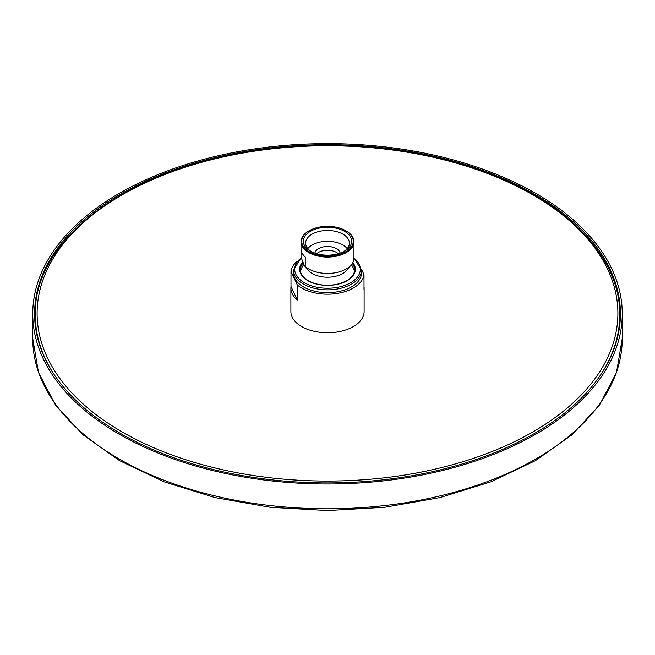 <?xml version="1.0" encoding="UTF-8"?>
<svg xmlns="http://www.w3.org/2000/svg" width="655" height="655" viewBox="0 0 655 655"><rect width="100%" height="100%" fill="white"/><g stroke="black" fill="none" stroke-linecap="round" stroke-linejoin="round"><path stroke-width="0.98" d="M535.921 193.471A294.75 170.169 180 0 1 622.25 313.802A294.75 170.169 180 0 1 327.5 483.979A294.75 170.169 180 0 1 32.75 313.802A294.75 170.169 180 0 1 214.701 156.586A294.75 170.169 180 0 1 535.921 193.471M534.619 194.224A292.908 169.113 180 0 1 620.408 313.802A292.908 169.113 180 0 1 327.5 482.915A292.908 169.113 180 0 1 34.592 313.802A292.908 169.113 180 0 1 215.413 157.568A292.908 169.113 180 0 1 534.619 194.224M361.413 269.066L364.008 274.666L364.008 289.706A36.614 21.14 0 0 0 364.115 288.094A36.614 21.14 0 0 0 364.008 286.481M352.325 263.474A27.174 15.687 180 0 1 354.674 269.852C354.175 276.623 348.272 281.429 336.948 284.286C328.851 285.891 321.073 285.482 313.622 283.075C305.001 279.873 300.563 275.46 300.326 269.852A27.174 15.687 180 0 1 302.946 263.13M361.462 270.228L361.462 273.053A33.962 19.609 180 0 1 327.5 292.662A33.962 19.609 180 0 1 293.538 273.053L293.538 270.228A33.962 19.609 180 0 0 327.5 289.837A33.962 19.609 180 0 0 361.462 270.228L353.954 257.571M297.28 300.031A36.614 21.14 0 0 1 290.885 288.094A36.614 21.14 0 0 1 290.992 286.481L297.28 300.031L297.28 284.982L290.992 271.44A36.614 21.14 180 0 1 296.936 261.41M290.992 286.481L290.992 271.44M364.008 274.666A36.614 21.14 180 0 1 336.973 293.473A36.614 21.14 180 0 1 297.28 284.982M364.115 288.094L364.115 311.6A36.614 21.14 180 0 1 327.5 332.732A36.614 21.14 180 0 1 290.885 311.6L290.885 288.094M301.046 249.49L301.046 257.399L304.436 265.717L305.238 266.429A26.478 15.286 0 0 0 334.353 272.914A26.478 15.286 0 0 0 351.252 264.907A26.478 15.286 0 0 0 353.954 258.889L353.954 249.49A26.478 15.286 0 0 0 353.978 248.744L353.978 241.785A26.478 15.286 0 0 0 346.225 230.978A26.478 15.286 0 0 0 345.979 230.838M304.436 265.717L308.39 270.351A21.304 12.298 0 0 0 333.01 276.795A21.304 12.298 0 0 0 346.61 270.351L351.252 264.907M309.021 230.838A26.478 15.286 0 0 0 308.775 230.978A26.478 15.286 0 0 0 301.022 241.785A26.478 15.286 0 0 0 334.353 256.555A26.478 15.286 0 0 0 353.978 241.785M301.022 241.785L301.022 248.744A26.478 15.286 0 0 0 305.238 257.022L305.238 266.429M343.744 251.569A21.877 12.633 0 0 0 349.377 243.103A21.877 12.633 0 0 0 327.5 230.478A21.877 12.633 0 0 0 305.623 243.103A21.877 12.633 0 0 0 306.368 246.37A21.877 12.633 0 0 0 311.256 251.569M304.149 244.839A24.178 13.96 0 0 0 310.404 251.094A24.178 13.96 0 0 0 344.595 251.094A24.178 13.96 0 0 0 333.755 227.744A24.178 13.96 0 0 0 304.149 244.839M334.173 255.606A25.791 14.893 0 0 0 345.734 230.699A25.791 14.893 0 0 0 309.266 230.699A25.791 14.893 0 0 0 305.165 248.671A25.791 14.893 0 0 0 334.173 255.606M314.891 253.133A12.666 7.311 180 0 1 327.5 246.509A12.666 7.311 180 0 1 340.109 253.133M316.742 253.722A12.666 7.311 180 0 1 338.258 253.722M347.183 248.622A21.648 12.494 0 0 0 327.5 241.327A21.648 12.494 0 0 0 307.817 248.622M622.25 338.627A294.75 170.169 180 0 1 327.5 508.796A294.75 170.169 180 0 1 32.75 338.627L38.514 372.58L55.503 405.044L82.915 434.756L119.628 460.67L164.249 481.875L215.086 497.603L270.212 507.281L327.516 510.548L384.821 507.281L439.939 497.595L490.767 481.867L535.381 460.67L572.085 434.756L599.497 405.044L616.486 372.58L622.25 338.627L622.25 313.802M619.72 325.412L619.72 314.908A292.22 168.712 180 0 1 600.283 375.405M54.717 375.405A292.22 168.712 180 0 1 35.28 314.908L35.28 325.412M252.339 151.461A290.394 167.655 180 0 1 607.996 356.795A290.394 167.655 180 0 1 122.166 431.956A290.394 167.655 180 0 1 252.339 151.461M352.832 262.598A27.862 16.088 180 0 1 327.058 285.375A27.862 16.088 180 0 1 302.544 262.139M353.954 258.078A32.816 18.946 180 0 1 349.434 283.386A32.816 18.946 180 0 1 305.377 283.279A32.816 18.946 180 0 1 301.202 257.964M32.75 313.802L32.75 338.627M619.72 314.908C620.58 254.983 562.35 197.04 473.229 167.958C403.341 145.459 329.621 139.851 252.06 151.158C127.324 169.219 33.315 239.599 35.28 314.908M301.087 257.546L293.538 270.228M303.666 264.587A28.787 28.787 0 0 0 300.408 271.006M354.592 271.006A28.787 28.787 0 0 0 351.416 264.71M309.266 230.699L308.775 230.978M345.734 230.699L346.225 230.978"/></g></svg>

